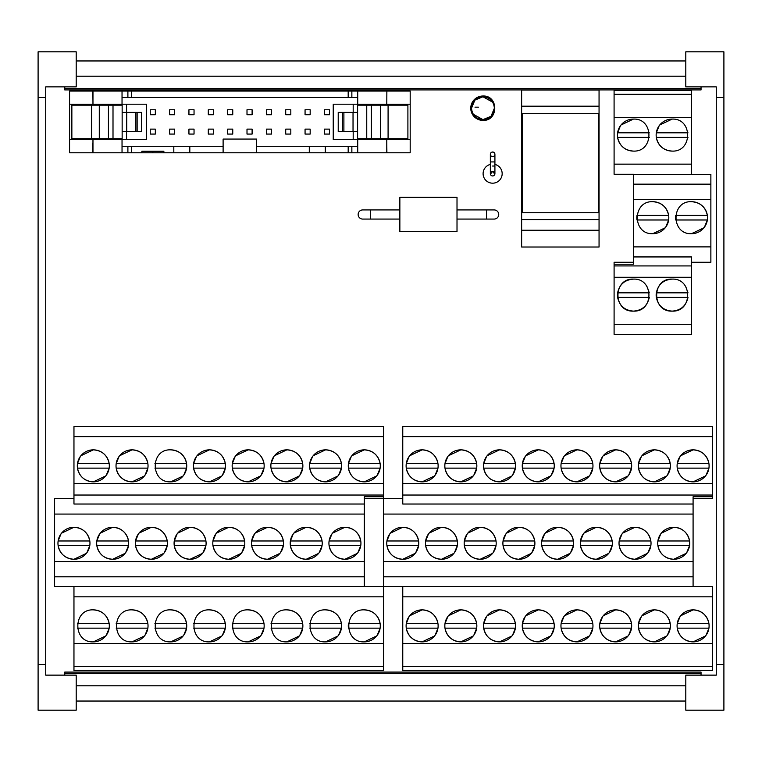 <?xml version="1.0" encoding="UTF-8"?>
<svg xmlns="http://www.w3.org/2000/svg" width="762" height="762" viewBox="0 0 762 762"><rect width="100%" height="100%" fill="white"/><g stroke="black" fill="none" stroke-linecap="round" stroke-linejoin="round"><path stroke-width="1.14" d="M358.14 214.503A4.572 4.572 0 0 0 362.712 219.075L370.332 219.075L370.332 209.931L362.712 209.931A4.572 4.572 0 0 0 358.14 214.503M399.86 231.648L399.86 197.358L457.01 197.358L457.01 231.648L399.86 231.648M486.537 209.931L494.157 209.931A4.572 4.572 0 0 1 498.729 214.503A4.572 4.572 0 0 1 494.157 219.075L486.537 219.075L486.537 209.931L457.01 209.931M492.633 175.946A2.286 2.286 0 0 1 490.347 173.66A2.286 2.286 0 0 0 492.633 175.946A2.286 2.286 0 0 0 494.919 173.66A2.286 2.286 0 0 0 492.633 171.374L490.404 174.165M494.652 153.238L492.633 152.019A2.286 2.286 0 0 1 494.919 154.305A2.286 2.286 0 0 1 492.633 156.591A2.286 2.286 0 0 1 490.347 154.305A2.286 2.286 0 0 0 492.633 156.591M691.505 94.326L614.086 94.326L614.086 90.516L691.505 90.516L691.515 174.336M614.086 94.326L614.096 174.26L633.451 174.26L633.451 184.166L710.87 184.166L710.87 262.271L691.515 262.271M633.451 262.271L614.096 262.271L614.096 264.214L633.451 264.214L633.451 184.166M614.096 264.214L614.096 334.356L691.515 334.356L691.515 277.273L614.096 277.273M691.515 277.273L691.515 256.937L633.451 256.937M633.451 174.336L710.87 174.336L710.87 184.166M402.765 666.636L712.441 666.636L712.441 670.446L402.765 670.446L402.765 586.626M712.441 666.636L712.441 586.702L693.087 586.702L693.087 576.796L383.41 576.796L383.41 498.691L402.765 498.691M693.087 498.691L712.441 498.691L712.441 496.748L693.087 496.748L693.087 576.796M402.765 436.655L402.765 426.606L712.441 426.606L712.441 436.655L402.765 436.655L402.765 483.689L712.441 483.689L712.441 436.655M402.765 483.689L402.765 504.025L693.087 504.025M693.087 586.626L383.41 586.626L383.41 576.796M598.446 116.872L599.056 116.872L599.056 90.049L521.637 90.049L521.637 116.872L522.246 116.872M410.185 152.781L386.81 152.781L386.782 139.636L410.185 139.636L410.185 152.781M386.782 139.636L357.721 139.636L357.721 152.781L386.81 152.781M357.721 152.781L122.034 152.781L122.034 139.636L92.974 139.636L92.945 152.781L122.034 152.781M92.964 142.875L92.974 152.781L69.571 152.781L69.571 139.636L92.974 139.636M410.185 104.204L386.791 104.204L386.867 91.059L410.185 91.059L410.185 139.636M92.974 104.204L69.571 104.204L69.571 91.059L92.945 91.059L92.974 104.204L122.034 104.204L122.034 91.059L92.974 91.059L92.964 100.965L92.869 91.059M122.034 91.059L357.721 91.059L357.721 104.204L333.232 104.204L333.232 139.636L357.721 139.636M386.886 91.059L357.721 91.059M73.962 666.636L383.638 666.636L383.638 670.446L73.962 670.446L73.962 586.626M383.638 666.636L383.638 586.702L364.284 586.702L364.284 576.796L54.607 576.796L54.607 498.691L73.962 498.691M383.638 498.691L383.638 496.748L364.284 496.748L364.284 576.796M364.284 498.691L383.41 498.691M73.962 436.655L73.962 426.606L383.638 426.606L383.638 436.655L73.962 436.655L73.962 483.689L383.638 483.689L383.638 436.655M73.962 483.689L73.962 504.025L364.284 504.025M364.284 586.626L54.607 586.626L54.607 576.796M691.515 265.928L614.096 265.928M614.096 324.307L691.515 324.307M633.451 279.111C654.091 278.12 654.091 312.106 633.451 311.115C612.81 312.106 612.81 278.12 633.451 279.111C624.783 279.778 619.506 284.35 617.611 292.827A16.002 16.002 0 0 0 617.611 297.399L649.291 297.399C647.395 305.886 642.118 310.458 633.451 311.115C624.783 310.458 619.506 305.886 617.611 297.399M672.16 279.111C692.801 278.12 692.801 312.106 672.16 311.115C651.52 312.106 651.52 278.12 672.16 279.111C663.492 279.778 658.216 284.35 656.32 292.827A16.002 16.002 0 0 0 656.32 297.399L688 297.399C686.105 305.886 680.828 310.458 672.16 311.115C663.492 310.458 658.216 305.886 656.32 297.399M599.056 106.204L521.637 106.204M386.782 152.781L386.791 142.875L386.886 152.781M386.791 104.204L357.721 104.204M122.034 104.204L146.523 104.204L146.523 139.636L122.034 139.636M378.943 105.156L378.943 104.204M378.943 139.636L378.943 138.684M353.187 104.204L353.187 112.395M353.187 131.445L353.187 139.636M309.296 152.781L309.296 146.304L256.642 146.304L256.642 139.065L223.114 139.065L223.114 152.781M100.813 139.636L100.813 138.684L100.813 139.636M100.813 105.156L100.813 104.204L100.813 105.156M126.568 104.204L126.568 112.395M126.568 131.445L126.568 139.636M309.296 146.304L357.721 146.304M122.034 146.304L223.114 146.304M357.721 97.536L122.034 97.536M716.28 86.868L685.8 86.868L685.8 51.816L723.9 51.816L723.9 97.536L716.28 97.536L716.28 86.868M701.04 673.608L64.77 673.608L64.77 672.084L701.04 672.084L701.04 675.132M701.04 86.868L701.04 89.916L64.77 89.916L64.77 86.868M45.72 675.132L76.2 675.132L76.2 710.184L38.1 710.184L38.1 664.464L45.72 664.464L45.72 675.132M64.77 673.608L64.77 675.132M685.8 701.04L76.2 701.04M522.246 127.768L521.637 127.768L521.637 247.021L599.056 247.021L599.056 127.768L598.446 127.768M599.056 130.731L598.446 130.731M522.246 130.731L521.637 130.731M599.056 198.634L598.446 198.634M522.246 198.634L521.637 198.634M599.056 219.589L521.637 219.589M599.056 230.257L521.637 230.257M482.956 120.396C498.681 121.139 498.681 95.269 482.956 96.012A12.192 12.192 0 0 0 470.764 108.204A12.192 12.192 0 0 0 482.956 120.396M492.662 102.165L482.956 96.774L474.869 100.117L471.526 108.204C472.202 115.148 476.012 118.958 482.956 119.634L491.042 116.291L494.386 108.204C493.709 101.26 489.899 97.45 482.956 96.774C476.012 97.45 472.202 101.26 471.526 108.204A11.43 11.43 0 0 0 482.956 119.634C489.899 118.958 493.709 115.148 494.386 108.204A11.43 11.43 0 0 0 482.956 96.774A11.43 11.43 0 0 0 471.526 108.204M473.25 114.243L482.956 119.634A11.43 11.43 0 0 0 494.386 108.204M163.859 152.781L163.859 151.257L141.856 151.257L141.856 152.781M388.087 105.156L357.607 105.156L357.607 138.684L407.899 138.684L407.899 105.156L388.087 105.156L388.087 138.684M366.751 105.156L366.751 138.684M371.323 105.156L371.323 138.684M380.467 105.156L380.467 138.684M343.891 112.395L342.614 112.395L342.614 131.445L343.891 131.445L343.891 112.395L353.035 112.395L353.035 131.445L343.891 131.445M342.614 131.445L338.223 131.445L338.223 112.395L342.614 112.395M91.669 138.684L122.149 138.684L122.149 105.156L71.857 105.156L71.857 138.684L91.669 138.684L91.669 105.156M113.005 138.684L113.005 105.156M108.433 138.684L108.433 105.156M99.289 138.684L99.289 105.156M135.865 131.445L137.141 131.445L137.141 112.395L135.865 112.395L135.865 131.445L126.721 131.445L126.721 112.395L135.865 112.395M137.141 112.395L141.532 112.395L141.532 131.445L137.141 131.445M324.422 134.074L329.527 134.074L329.527 129.121L324.422 129.121L324.422 134.074M324.422 114.719L329.527 114.719L329.527 109.766L324.422 109.766L324.422 114.719M305.067 134.074L310.172 134.074L310.172 129.121L305.067 129.121L305.067 134.074M305.067 114.719L310.172 114.719L310.172 109.766L305.067 109.766L305.067 114.719M285.712 134.074L290.817 134.074L290.817 129.121L285.712 129.121L285.712 134.074M285.712 114.719L290.817 114.719L290.817 109.766L285.712 109.766L285.712 114.719M266.357 134.074L271.462 134.074L271.462 129.121L266.357 129.121L266.357 134.074M266.357 114.719L271.462 114.719L271.462 109.766L266.357 109.766L266.357 114.719M247.002 134.074L252.108 134.074L252.108 129.121L247.002 129.121L247.002 134.074M247.002 114.719L252.108 114.719L252.108 109.766L247.002 109.766L247.002 114.719M227.648 134.074L232.753 134.074L232.753 129.121L227.648 129.121L227.648 134.074M227.648 114.719L232.753 114.719L232.753 109.766L227.648 109.766L227.648 114.719M208.293 134.074L213.398 134.074L213.398 129.121L208.293 129.121L208.293 134.074M208.293 114.719L213.398 114.719L213.398 109.766L208.293 109.766L208.293 114.719M188.938 134.074L194.043 134.074L194.043 129.121L188.938 129.121L188.938 134.074M188.938 114.719L194.043 114.719L194.043 109.766L188.938 109.766L188.938 114.719M169.583 134.074L174.689 134.074L174.689 129.121L169.583 129.121L169.583 134.074M169.583 114.719L174.689 114.719L174.689 109.766L169.583 109.766L169.583 114.719M150.228 134.074L155.334 134.074L155.334 129.121L150.228 129.121L150.228 134.074M150.228 114.719L155.334 114.719L155.334 109.766L150.228 109.766L150.228 114.719M723.9 97.536L723.9 710.184L685.8 710.184L685.8 675.132L716.28 675.132L716.28 97.536M38.1 664.464L38.1 51.816L76.2 51.816L76.2 86.868L45.72 86.868L45.72 664.464M522.246 113.671L598.446 113.671L598.446 212.731L522.246 212.731L522.246 113.671M649.281 132.807L617.611 132.807A16.002 16.002 0 0 0 617.611 137.379L649.281 137.379M687.991 132.807L656.32 132.807A16.002 16.002 0 0 0 656.32 137.379L687.991 137.379M636.965 215.408A16.002 16.002 0 0 0 636.965 219.98L668.636 219.98A16.002 16.002 0 0 0 668.636 215.408L636.965 215.408M675.675 215.408A16.002 16.002 0 0 0 675.675 219.98L707.346 219.98A16.002 16.002 0 0 0 707.346 215.408L675.675 215.408M437.959 628.155A16.002 16.002 0 0 0 437.959 623.583L406.289 623.583A16.002 16.002 0 0 0 406.289 628.155L437.959 628.155L435.112 635.222M592.798 628.155A16.002 16.002 0 0 0 592.798 623.583L561.127 623.583A16.002 16.002 0 0 0 561.127 628.155L592.798 628.155L589.95 635.222M476.669 628.155A16.002 16.002 0 0 0 476.669 623.583L444.998 623.583A16.002 16.002 0 0 0 444.998 628.155L476.669 628.155L473.821 635.222M515.379 628.155A16.002 16.002 0 0 0 515.379 623.583L483.708 623.583A16.002 16.002 0 0 0 483.708 628.155L515.379 628.155M670.217 628.155A16.002 16.002 0 0 0 670.217 623.583L638.546 623.583A16.002 16.002 0 0 0 638.546 628.155L670.217 628.155L667.369 635.222M631.508 628.155A16.002 16.002 0 0 0 631.508 623.583L599.837 623.583A16.002 16.002 0 0 0 599.837 628.155L631.508 628.155L628.66 635.222M554.088 628.155A16.002 16.002 0 0 0 554.088 623.583L522.418 623.583A16.002 16.002 0 0 0 522.418 628.155L554.088 628.155L551.24 635.222M705.488 635.984L693.087 641.871C684.419 641.213 679.142 636.641 677.256 628.155L708.927 628.155A16.002 16.002 0 0 0 708.927 623.583L677.256 623.583L680.104 616.515M418.605 545.554A16.002 16.002 0 0 0 418.605 540.982L386.934 540.982A16.002 16.002 0 0 0 386.934 545.554L418.605 545.554L415.757 552.621M612.153 545.554A16.002 16.002 0 0 0 612.153 540.982L580.482 540.982A16.002 16.002 0 0 0 580.482 545.554L612.153 545.554L609.305 552.621M545.211 533.152L557.603 527.266C566.271 527.923 571.557 532.495 573.443 540.982L541.772 540.982A16.002 16.002 0 0 0 541.772 545.554L573.443 545.554L570.595 552.621M506.501 533.152L518.893 527.266C527.561 527.923 532.848 532.495 534.733 540.982L503.063 540.982A16.002 16.002 0 0 0 503.063 545.554L534.733 545.554L531.886 552.621M650.862 545.554A16.002 16.002 0 0 0 650.862 540.982L619.192 540.982A16.002 16.002 0 0 0 619.192 545.554L650.862 545.554L648.014 552.621M689.572 545.554A16.002 16.002 0 0 0 689.572 540.982L657.901 540.982A16.002 16.002 0 0 0 657.901 545.554L689.572 545.554L686.724 552.621M429.082 533.152L441.474 527.266C450.142 527.923 455.428 532.495 457.314 540.982L425.644 540.982A16.002 16.002 0 0 0 425.644 545.554L457.314 545.554L454.466 552.621M467.792 533.152L480.184 527.266C488.852 527.923 494.138 532.495 496.024 540.982L464.353 540.982A16.002 16.002 0 0 0 464.353 545.554L496.024 545.554L493.176 552.621M680.104 456.495L677.256 463.563L708.927 463.563A16.002 16.002 0 0 1 708.927 468.135L677.256 468.135C679.142 476.621 684.419 481.193 693.087 481.851A16.002 16.002 0 0 0 709.089 465.849A16.002 16.002 0 0 0 693.087 449.847C701.754 450.504 707.041 455.076 708.927 463.563M561.127 463.563L592.798 463.563A16.002 16.002 0 0 1 592.798 468.135L561.127 468.135A16.002 16.002 0 0 1 561.127 463.563L563.975 456.495M444.998 463.563L476.669 463.563A16.002 16.002 0 0 1 476.669 468.135L444.998 468.135A16.002 16.002 0 0 1 444.998 463.563L447.846 456.495M483.708 463.563L515.379 463.563A16.002 16.002 0 0 1 515.379 468.135L483.708 468.135A16.002 16.002 0 0 1 483.708 463.563L486.556 456.495M638.546 463.563L670.217 463.563A16.002 16.002 0 0 1 670.217 468.135L638.546 468.135A16.002 16.002 0 0 1 638.546 463.563L641.394 456.495M599.837 463.563L631.508 463.563A16.002 16.002 0 0 1 631.508 468.135L599.837 468.135A16.002 16.002 0 0 1 599.837 463.563L602.685 456.495M406.289 463.563L437.959 463.563A16.002 16.002 0 0 1 437.959 468.135L406.289 468.135A16.002 16.002 0 0 1 406.289 463.563L409.137 456.495M522.418 463.563L554.088 463.563A16.002 16.002 0 0 1 554.088 468.135L522.418 468.135A16.002 16.002 0 0 1 522.418 463.563L525.266 456.495M77.486 628.155L109.156 628.155A16.002 16.002 0 0 0 109.156 623.583L77.486 623.583M232.324 628.155L263.995 628.155A16.002 16.002 0 0 0 263.995 623.583L232.324 623.583M116.195 628.155L147.866 628.155A16.002 16.002 0 0 0 147.866 623.583L116.195 623.583M154.905 628.155L186.576 628.155A16.002 16.002 0 0 0 186.576 623.583L154.905 623.583M309.743 628.155L341.414 628.155A16.002 16.002 0 0 0 341.414 623.583L309.743 623.583M271.034 628.155L302.704 628.155A16.002 16.002 0 0 0 302.704 623.583L271.034 623.583M193.615 628.155L225.285 628.155A16.002 16.002 0 0 0 225.285 623.583L193.615 623.583M380.124 628.155A16.002 16.002 0 0 0 380.124 623.583L348.453 623.583A16.002 16.002 0 0 0 348.453 628.155L380.124 628.155L377.276 635.222M89.802 545.554A16.002 16.002 0 0 0 89.802 540.982L58.131 540.982A16.002 16.002 0 0 0 58.131 545.554L89.802 545.554L86.954 552.621M283.35 545.554A16.002 16.002 0 0 0 283.35 540.982L251.679 540.982A16.002 16.002 0 0 0 251.679 545.554L283.35 545.554L280.502 552.621M216.408 533.152L228.8 527.266C237.468 527.923 242.754 532.495 244.64 540.982L212.969 540.982A16.002 16.002 0 0 0 212.969 545.554L244.64 545.554L241.792 552.621M177.698 533.152L190.09 527.266C198.758 527.923 204.045 532.495 205.93 540.982L174.26 540.982A16.002 16.002 0 0 0 174.26 545.554L205.93 545.554L203.083 552.621M322.059 545.554A16.002 16.002 0 0 0 322.059 540.982L290.389 540.982A16.002 16.002 0 0 0 290.389 545.554L322.059 545.554L319.211 552.621M360.769 545.554A16.002 16.002 0 0 0 360.769 540.982L329.098 540.982A16.002 16.002 0 0 0 329.098 545.554L360.769 545.554L357.921 552.621M100.279 533.152L112.671 527.266C121.339 527.923 126.625 532.495 128.511 540.982L96.841 540.982A16.002 16.002 0 0 0 96.841 545.554L128.511 545.554L125.663 552.621M138.989 533.152L151.381 527.266C160.049 527.923 165.335 532.495 167.221 540.982L135.55 540.982A16.002 16.002 0 0 0 135.55 545.554L167.221 545.554L164.373 552.621M351.301 456.495L348.453 463.563L380.124 463.563A16.002 16.002 0 0 1 380.124 468.135L348.453 468.135C350.339 476.621 355.616 481.193 364.284 481.851A16.002 16.002 0 0 0 380.286 465.849A16.002 16.002 0 0 0 364.284 449.847C372.951 450.504 378.238 455.076 380.124 463.563M232.324 463.563L263.995 463.563A16.002 16.002 0 0 1 263.995 468.135L232.324 468.135A16.002 16.002 0 0 1 232.324 463.563L235.172 456.495M116.195 463.563L147.866 463.563A16.002 16.002 0 0 1 147.866 468.135L116.195 468.135A16.002 16.002 0 0 1 116.195 463.563L119.043 456.495M154.905 463.563L186.576 463.563A16.002 16.002 0 0 1 186.576 468.135L154.905 468.135M309.743 463.563L341.414 463.563A16.002 16.002 0 0 1 341.414 468.135L309.743 468.135A16.002 16.002 0 0 1 309.743 463.563L312.591 456.495M271.034 463.563L302.704 463.563A16.002 16.002 0 0 1 302.704 468.135L271.034 468.135A16.002 16.002 0 0 1 271.034 463.563L273.882 456.495M77.486 463.563L109.156 463.563A16.002 16.002 0 0 1 109.156 468.135L77.486 468.135A16.002 16.002 0 0 1 77.486 463.563L80.334 456.495M193.615 463.563L225.285 463.563A16.002 16.002 0 0 1 225.285 468.135L193.615 468.135A16.002 16.002 0 0 1 193.615 463.563L196.463 456.495M197.053 455.733L209.445 449.847C218.113 450.504 223.399 455.076 225.285 463.563M221.847 475.964L209.445 481.851C200.777 481.193 195.501 476.621 193.615 468.135M225.285 468.135L222.437 475.202M80.924 455.733L93.316 449.847C101.984 450.504 107.271 455.076 109.156 463.563M105.718 475.964L93.316 481.851C84.649 481.193 79.372 476.621 77.486 468.135M109.156 468.135L106.309 475.202M274.472 455.733L286.864 449.847C295.532 450.504 300.819 455.076 302.704 463.563M299.266 475.964L286.864 481.851C278.197 481.193 272.92 476.621 271.034 468.135M302.704 468.135L299.857 475.202M313.182 455.733L325.574 449.847C334.242 450.504 339.528 455.076 341.414 463.563M337.976 475.964L325.574 481.851C316.906 481.193 311.629 476.621 309.743 468.135M341.414 468.135L338.566 475.202M183.137 475.964L170.736 481.851A16.002 16.002 0 0 0 186.738 465.849A16.002 16.002 0 0 0 170.736 449.847C179.403 450.504 184.69 455.076 186.576 463.563M186.566 468.22L183.728 475.202M119.634 455.733L132.026 449.847C140.694 450.504 145.98 455.076 147.866 463.563M144.428 475.964L132.026 481.851C123.358 481.193 118.081 476.621 116.195 468.135M147.866 468.135L145.018 475.202M235.763 455.733L248.155 449.847C256.823 450.504 262.109 455.076 263.995 463.563M260.556 475.964L248.155 481.851C239.487 481.193 234.21 476.621 232.324 468.135M263.995 468.135L261.147 475.202M351.892 455.733L364.284 449.847A16.002 16.002 0 0 0 348.282 465.849A16.002 16.002 0 0 0 364.284 481.851L376.685 475.964M380.124 468.135L377.276 475.202M135.55 540.982L138.398 533.914M163.782 553.383L151.381 559.27C142.713 558.613 137.436 554.041 135.55 545.554M96.841 540.982L99.689 533.914M125.073 553.383L112.671 559.27C104.003 558.613 98.727 554.041 96.841 545.554M332.537 533.152L344.929 527.266C353.597 527.923 358.883 532.495 360.769 540.982M329.098 540.982L331.946 533.914M357.33 553.383L344.929 559.27C336.261 558.613 330.984 554.041 329.098 545.554M293.827 533.152L306.219 527.266C314.887 527.923 320.173 532.495 322.059 540.982M290.389 540.982L293.237 533.914M318.621 553.383L306.219 559.27C297.551 558.613 292.275 554.041 290.389 545.554M174.26 540.982L177.108 533.914M202.492 553.383L190.09 559.27C181.423 558.613 176.146 554.041 174.26 545.554M212.969 540.982L215.817 533.914M241.202 553.383L228.8 559.27C220.132 558.613 214.855 554.041 212.969 545.554M255.118 533.152L267.51 527.266C276.177 527.923 281.464 532.495 283.35 540.982M251.679 540.982L254.527 533.914M279.911 553.383L267.51 559.27C258.842 558.613 253.565 554.041 251.679 545.554M61.57 533.152L73.962 527.266C82.629 527.923 87.916 532.495 89.802 540.982M58.131 540.982L60.979 533.914M86.363 553.383L73.962 559.27C65.294 558.613 60.017 554.041 58.131 545.554M376.685 635.984L364.284 641.871A16.002 16.002 0 0 0 380.286 625.869A16.002 16.002 0 0 0 364.284 609.867C372.951 610.524 378.238 615.096 380.124 623.583M221.847 635.984L209.445 641.871A16.002 16.002 0 0 0 225.447 625.869A16.002 16.002 0 0 0 209.445 609.867C218.113 610.524 223.399 615.096 225.285 623.583M225.285 628.155L222.437 635.222M299.266 635.984L286.864 641.871A16.002 16.002 0 0 0 302.866 625.869A16.002 16.002 0 0 0 286.864 609.867C295.532 610.524 300.819 615.096 302.704 623.583M302.704 628.155L299.857 635.222M337.976 635.984L325.574 641.871A16.002 16.002 0 0 0 341.576 625.869A16.002 16.002 0 0 0 325.574 609.867C334.242 610.524 339.528 615.096 341.414 623.583M341.414 628.155L338.566 635.222M183.137 635.984L170.736 641.871A16.002 16.002 0 0 0 186.738 625.869A16.002 16.002 0 0 0 170.736 609.867C179.403 610.524 184.69 615.096 186.576 623.583M186.566 628.24L183.728 635.222M144.428 635.984L132.026 641.871A16.002 16.002 0 0 0 148.028 625.869A16.002 16.002 0 0 0 132.026 609.867C140.694 610.524 145.98 615.096 147.866 623.583M147.866 628.155L145.018 635.222M260.556 635.984L248.155 641.871A16.002 16.002 0 0 0 264.157 625.869A16.002 16.002 0 0 0 248.155 609.867C256.823 610.524 262.109 615.096 263.995 623.583M263.995 628.155L261.147 635.222M105.718 635.984L93.316 641.871A16.002 16.002 0 0 0 109.318 625.869A16.002 16.002 0 0 0 93.316 609.867C101.984 610.524 107.271 615.096 109.156 623.583M109.156 628.155L106.309 635.222M525.856 455.733L538.248 449.847C546.916 450.504 552.202 455.076 554.088 463.563M550.65 475.964L538.248 481.851C529.58 481.193 524.304 476.621 522.418 468.135M554.088 468.135L551.24 475.202M409.727 455.733L422.119 449.847C430.787 450.504 436.074 455.076 437.959 463.563M434.521 475.964L422.119 481.851C413.452 481.193 408.175 476.621 406.289 468.135M437.959 468.135L435.112 475.202M603.275 455.733L615.667 449.847C624.335 450.504 629.622 455.076 631.508 463.563M628.069 475.964L615.667 481.851C607 481.193 601.723 476.621 599.837 468.135M631.508 468.135L628.66 475.202M641.985 455.733L654.377 449.847C663.045 450.504 668.331 455.076 670.217 463.563M666.779 475.964L654.377 481.851C645.709 481.193 640.432 476.621 638.546 468.135M670.217 468.135L667.369 475.202M487.147 455.733L499.539 449.847C508.206 450.504 513.493 455.076 515.379 463.563M511.94 475.964L499.539 481.851C490.871 481.193 485.594 476.621 483.708 468.135M515.369 468.22L512.531 475.202M448.437 455.733L460.829 449.847C469.497 450.504 474.783 455.076 476.669 463.563M473.231 475.964L460.829 481.851C452.161 481.193 446.884 476.621 444.998 468.135M476.669 468.135L473.821 475.202M564.566 455.733L576.958 449.847C585.626 450.504 590.912 455.076 592.798 463.563M589.359 475.964L576.958 481.851C568.29 481.193 563.013 476.621 561.127 468.135M592.798 468.135L589.95 475.202M680.695 455.733L693.087 449.847A16.002 16.002 0 0 0 677.085 465.849A16.002 16.002 0 0 0 693.087 481.851L705.488 475.964M708.927 468.135L706.079 475.202M464.353 540.982L467.201 533.914M492.585 553.383L480.184 559.27C471.516 558.613 466.239 554.041 464.353 545.554M425.644 540.982L428.492 533.914M453.876 553.383L441.474 559.27C432.806 558.613 427.53 554.041 425.644 545.554M661.34 533.152L673.732 527.266C682.4 527.923 687.686 532.495 689.572 540.982M657.901 540.982L660.749 533.914M686.133 553.383L673.732 559.27C665.064 558.613 659.787 554.041 657.901 545.554M622.63 533.152L635.022 527.266C643.69 527.923 648.976 532.495 650.862 540.982M619.192 540.982L622.04 533.914M647.424 553.383L635.022 559.27C626.354 558.613 621.078 554.041 619.192 545.554M503.063 540.982L505.911 533.914M531.295 553.383L518.893 559.27C510.226 558.613 504.949 554.041 503.063 545.554M541.772 540.982L544.62 533.914M570.005 553.383L557.603 559.27C548.935 558.613 543.658 554.041 541.772 545.554M583.921 533.152L596.313 527.266C604.98 527.923 610.267 532.495 612.153 540.982M580.482 540.982L583.33 533.914M608.714 553.383L596.313 559.27C587.645 558.613 582.368 554.041 580.482 545.554M390.373 533.152L402.765 527.266C411.432 527.923 416.719 532.495 418.605 540.982M386.934 540.982L389.782 533.914M415.166 553.383L402.765 559.27C394.097 558.613 388.82 554.041 386.934 545.554M680.695 615.753L693.087 609.867C701.754 610.524 707.041 615.096 708.927 623.583M708.927 628.155L706.079 635.222M525.856 615.753L538.248 609.867C546.916 610.524 552.202 615.096 554.088 623.583M522.418 623.583L525.266 616.515M550.65 635.984L538.248 641.871C529.58 641.213 524.304 636.641 522.418 628.155M603.275 615.753L615.667 609.867C624.335 610.524 629.622 615.096 631.508 623.583M599.837 623.583L602.685 616.515M628.069 635.984L615.667 641.871C607 641.213 601.723 636.641 599.837 628.155M641.985 615.753L654.377 609.867C663.045 610.524 668.331 615.096 670.217 623.583M638.546 623.583L641.394 616.515M666.779 635.984L654.377 641.871C645.709 641.213 640.432 636.641 638.546 628.155M487.147 615.753L499.539 609.867C508.206 610.524 513.493 615.096 515.379 623.583M483.708 623.583L486.556 616.515M511.94 635.984L499.539 641.871C490.871 641.213 485.594 636.641 483.708 628.155M515.369 628.24L512.531 635.222M448.437 615.753L460.829 609.867C469.497 610.524 474.783 615.096 476.669 623.583M444.998 623.583L447.846 616.515M473.231 635.984L460.829 641.871C452.161 641.213 446.884 636.641 444.998 628.155M564.566 615.753L576.958 609.867C585.626 610.524 590.912 615.096 592.798 623.583M561.127 623.583L563.975 616.515M589.359 635.984L576.958 641.871C568.29 641.213 563.013 636.641 561.127 628.155M409.727 615.753L422.119 609.867C430.787 610.524 436.074 615.096 437.959 623.583M406.289 623.583L409.137 616.515M434.521 635.984L422.119 641.871C413.452 641.213 408.175 636.641 406.289 628.155M707.346 219.98L704.498 227.047M703.907 227.809L691.515 233.696C670.874 234.677 670.874 200.711 691.515 201.692C700.183 202.349 705.46 206.921 707.346 215.408M668.636 219.98L665.788 227.047M665.197 227.809L652.805 233.696C632.165 234.677 632.165 200.711 652.805 201.692C661.473 202.359 666.75 206.931 668.636 215.408M659.759 124.978L672.151 119.091A16.002 16.002 0 0 0 656.149 135.093A16.002 16.002 0 0 0 672.151 151.095C663.483 150.438 658.206 145.866 656.32 137.379M656.32 132.807L659.168 125.74M621.049 124.978L633.441 119.091A16.002 16.002 0 0 0 617.439 135.093A16.002 16.002 0 0 0 633.441 151.095C624.773 150.438 619.496 145.866 617.611 137.379M617.611 132.807L620.458 125.749M126.721 112.395L122.149 112.395M122.149 131.445L126.721 131.445M353.035 131.445L357.607 131.445M357.607 112.395L353.035 112.395M656.32 292.827L688 292.827L685.667 286.531M617.611 292.827L649.291 292.827L646.957 286.531M209.445 481.851A16.002 16.002 0 0 0 225.447 465.849A16.002 16.002 0 0 0 209.445 449.847A16.002 16.002 0 0 0 193.443 465.849A16.002 16.002 0 0 0 209.445 481.851M93.316 481.851A16.002 16.002 0 0 0 109.318 465.849A16.002 16.002 0 0 0 93.316 449.847A16.002 16.002 0 0 0 77.314 465.849A16.002 16.002 0 0 0 93.316 481.851M286.864 481.851A16.002 16.002 0 0 0 302.866 465.849A16.002 16.002 0 0 0 286.864 449.847A16.002 16.002 0 0 0 270.862 465.849A16.002 16.002 0 0 0 286.864 481.851M325.574 481.851A16.002 16.002 0 0 0 341.576 465.849A16.002 16.002 0 0 0 325.574 449.847A16.002 16.002 0 0 0 309.572 465.849A16.002 16.002 0 0 0 325.574 481.851M170.736 481.851C150.095 482.832 150.095 448.866 170.736 449.847M132.026 481.851A16.002 16.002 0 0 0 148.028 465.849A16.002 16.002 0 0 0 132.026 449.847A16.002 16.002 0 0 0 116.024 465.849A16.002 16.002 0 0 0 132.026 481.851M248.155 481.851A16.002 16.002 0 0 0 264.157 465.849A16.002 16.002 0 0 0 248.155 449.847A16.002 16.002 0 0 0 232.153 465.849A16.002 16.002 0 0 0 248.155 481.851M151.381 559.27A16.002 16.002 0 0 0 167.383 543.268A16.002 16.002 0 0 0 151.381 527.266A16.002 16.002 0 0 0 135.379 543.268A16.002 16.002 0 0 0 151.381 559.27M112.671 559.27A16.002 16.002 0 0 0 128.673 543.268A16.002 16.002 0 0 0 112.671 527.266A16.002 16.002 0 0 0 96.669 543.268A16.002 16.002 0 0 0 112.671 559.27M344.929 559.27A16.002 16.002 0 0 0 360.931 543.268A16.002 16.002 0 0 0 344.929 527.266A16.002 16.002 0 0 0 328.927 543.268A16.002 16.002 0 0 0 344.929 559.27M306.219 559.27A16.002 16.002 0 0 0 322.221 543.268A16.002 16.002 0 0 0 306.219 527.266A16.002 16.002 0 0 0 290.217 543.268A16.002 16.002 0 0 0 306.219 559.27M190.09 559.27A16.002 16.002 0 0 0 206.092 543.268A16.002 16.002 0 0 0 190.09 527.266A16.002 16.002 0 0 0 174.088 543.268A16.002 16.002 0 0 0 190.09 559.27M228.8 559.27A16.002 16.002 0 0 0 244.802 543.268A16.002 16.002 0 0 0 228.8 527.266A16.002 16.002 0 0 0 212.798 543.268A16.002 16.002 0 0 0 228.8 559.27M267.51 559.27A16.002 16.002 0 0 0 283.512 543.268A16.002 16.002 0 0 0 267.51 527.266A16.002 16.002 0 0 0 251.508 543.268A16.002 16.002 0 0 0 267.51 559.27M73.962 559.27A16.002 16.002 0 0 0 89.964 543.268A16.002 16.002 0 0 0 73.962 527.266A16.002 16.002 0 0 0 57.96 543.268A16.002 16.002 0 0 0 73.962 559.27M364.284 641.871C343.643 642.852 343.643 608.886 364.284 609.867M209.445 641.871C188.805 642.852 188.805 608.886 209.445 609.867M286.864 641.871C266.224 642.852 266.224 608.886 286.864 609.867M325.574 641.871C304.933 642.852 304.933 608.886 325.574 609.867M170.736 641.871C150.095 642.852 150.095 608.886 170.736 609.867M132.026 641.871C111.385 642.852 111.385 608.886 132.026 609.867M248.155 641.871C227.514 642.852 227.514 608.886 248.155 609.867M93.316 641.871C72.676 642.852 72.676 608.886 93.316 609.867M538.248 481.851A16.002 16.002 0 0 0 554.25 465.849A16.002 16.002 0 0 0 538.248 449.847A16.002 16.002 0 0 0 522.246 465.849A16.002 16.002 0 0 0 538.248 481.851M422.119 481.851A16.002 16.002 0 0 0 438.121 465.849A16.002 16.002 0 0 0 422.119 449.847A16.002 16.002 0 0 0 406.117 465.849A16.002 16.002 0 0 0 422.119 481.851M615.667 481.851A16.002 16.002 0 0 0 631.669 465.849A16.002 16.002 0 0 0 615.667 449.847A16.002 16.002 0 0 0 599.665 465.849A16.002 16.002 0 0 0 615.667 481.851M654.377 481.851A16.002 16.002 0 0 0 670.379 465.849A16.002 16.002 0 0 0 654.377 449.847A16.002 16.002 0 0 0 638.375 465.849A16.002 16.002 0 0 0 654.377 481.851M499.539 481.851A16.002 16.002 0 0 0 515.541 465.849A16.002 16.002 0 0 0 499.539 449.847A16.002 16.002 0 0 0 483.537 465.849A16.002 16.002 0 0 0 499.539 481.851M460.829 481.851A16.002 16.002 0 0 0 476.831 465.849A16.002 16.002 0 0 0 460.829 449.847A16.002 16.002 0 0 0 444.827 465.849A16.002 16.002 0 0 0 460.829 481.851M576.958 481.851A16.002 16.002 0 0 0 592.96 465.849A16.002 16.002 0 0 0 576.958 449.847A16.002 16.002 0 0 0 560.956 465.849A16.002 16.002 0 0 0 576.958 481.851M480.184 559.27A16.002 16.002 0 0 0 496.186 543.268A16.002 16.002 0 0 0 480.184 527.266A16.002 16.002 0 0 0 464.182 543.268A16.002 16.002 0 0 0 480.184 559.27M441.474 559.27A16.002 16.002 0 0 0 457.476 543.268A16.002 16.002 0 0 0 441.474 527.266A16.002 16.002 0 0 0 425.472 543.268A16.002 16.002 0 0 0 441.474 559.27M673.732 559.27A16.002 16.002 0 0 0 689.734 543.268A16.002 16.002 0 0 0 673.732 527.266A16.002 16.002 0 0 0 657.73 543.268A16.002 16.002 0 0 0 673.732 559.27M635.022 559.27A16.002 16.002 0 0 0 651.024 543.268A16.002 16.002 0 0 0 635.022 527.266A16.002 16.002 0 0 0 619.02 543.268A16.002 16.002 0 0 0 635.022 559.27M518.893 559.27A16.002 16.002 0 0 0 534.895 543.268A16.002 16.002 0 0 0 518.893 527.266A16.002 16.002 0 0 0 502.891 543.268A16.002 16.002 0 0 0 518.893 559.27M557.603 559.27A16.002 16.002 0 0 0 573.605 543.268A16.002 16.002 0 0 0 557.603 527.266A16.002 16.002 0 0 0 541.601 543.268A16.002 16.002 0 0 0 557.603 559.27M596.313 559.27A16.002 16.002 0 0 0 612.315 543.268A16.002 16.002 0 0 0 596.313 527.266A16.002 16.002 0 0 0 580.311 543.268A16.002 16.002 0 0 0 596.313 559.27M402.765 559.27A16.002 16.002 0 0 0 418.767 543.268A16.002 16.002 0 0 0 402.765 527.266A16.002 16.002 0 0 0 386.763 543.268A16.002 16.002 0 0 0 402.765 559.27M693.087 641.871A16.002 16.002 0 0 0 709.089 625.869A16.002 16.002 0 0 0 693.087 609.867A16.002 16.002 0 0 0 677.085 625.869A16.002 16.002 0 0 0 693.087 641.871M538.248 641.871A16.002 16.002 0 0 0 554.25 625.869A16.002 16.002 0 0 0 538.248 609.867A16.002 16.002 0 0 0 522.246 625.869A16.002 16.002 0 0 0 538.248 641.871M615.667 641.871A16.002 16.002 0 0 0 631.669 625.869A16.002 16.002 0 0 0 615.667 609.867A16.002 16.002 0 0 0 599.665 625.869A16.002 16.002 0 0 0 615.667 641.871M654.377 641.871A16.002 16.002 0 0 0 670.379 625.869A16.002 16.002 0 0 0 654.377 609.867A16.002 16.002 0 0 0 638.375 625.869A16.002 16.002 0 0 0 654.377 641.871M499.539 641.871A16.002 16.002 0 0 0 515.541 625.869A16.002 16.002 0 0 0 499.539 609.867A16.002 16.002 0 0 0 483.537 625.869A16.002 16.002 0 0 0 499.539 641.871M460.829 641.871A16.002 16.002 0 0 0 476.831 625.869A16.002 16.002 0 0 0 460.829 609.867A16.002 16.002 0 0 0 444.827 625.869A16.002 16.002 0 0 0 460.829 641.871M576.958 641.871A16.002 16.002 0 0 0 592.96 625.869A16.002 16.002 0 0 0 576.958 609.867A16.002 16.002 0 0 0 560.956 625.869A16.002 16.002 0 0 0 576.958 641.871M422.119 641.871A16.002 16.002 0 0 0 438.121 625.869A16.002 16.002 0 0 0 422.119 609.867A16.002 16.002 0 0 0 406.117 625.869A16.002 16.002 0 0 0 422.119 641.871M691.515 233.696A16.002 16.002 0 0 0 707.517 217.694A16.002 16.002 0 0 0 691.515 201.692M652.805 233.696A16.002 16.002 0 0 0 668.807 217.694A16.002 16.002 0 0 0 652.805 201.692M672.151 119.091C692.791 118.11 692.791 152.076 672.151 151.095M633.441 119.091C654.082 118.11 654.082 152.076 633.441 151.095M38.1 97.536L45.72 97.536M701.04 89.916L64.77 89.916M685.8 60.96L76.2 60.96M723.9 664.464L716.28 664.464M69.571 104.204L69.571 139.636M76.257 139.636L76.257 138.684M76.257 105.156L76.257 104.204M403.498 139.636L403.498 138.684M403.498 105.156L403.498 104.204M599.056 116.872L599.056 127.768M521.637 116.872L521.637 127.768M73.962 495.033L383.638 495.033L383.638 483.689M54.607 561.604L364.284 561.604M364.284 514.074L54.607 514.074M383.638 496.748L383.638 495.033M383.638 596.817L73.962 596.817M73.962 643.395L383.638 643.395M92.897 142.875L92.869 152.781M152.857 151.257L152.857 152.781M173.812 152.781L173.812 146.304M189.814 152.781L189.814 146.304M256.642 146.304L256.642 152.781M325.298 152.781L325.298 146.304M402.765 495.033L712.441 495.033L712.441 483.689M383.41 561.604L693.087 561.604M693.087 514.074L383.41 514.074M712.441 496.748L712.441 495.033M712.441 596.817L402.765 596.817M402.765 643.395L712.441 643.395M710.87 199.358L633.451 199.358M633.451 246.888L710.87 246.888M614.086 164.154L691.505 164.144M691.505 117.567L614.086 117.567M494.919 164.411A9.525 9.525 0 0 1 492.633 183.185A9.525 9.525 0 0 1 490.347 164.411M494.862 174.184L492.633 171.374A2.286 2.286 0 0 0 490.347 173.66A2.286 2.286 0 0 1 492.633 171.374M492.633 152.019A2.286 2.286 0 0 0 490.347 154.305A2.286 2.286 0 0 1 492.633 152.019M492.633 166.04C489.68 166.04 489.68 166.04 492.633 166.04L494.919 166.04L494.919 173.66M494.919 166.04L494.919 161.925L490.347 161.925L490.347 154.305M685.8 685.8L76.2 685.8M478.422 107.166L474.993 107.166M701.04 88.392L64.77 88.392M685.8 76.2L76.2 76.2M351.863 97.536L351.863 91.059M348.186 97.536L348.186 91.059M131.578 97.536L131.578 91.059M127.892 97.536L127.892 91.059M127.892 146.304L127.892 152.781M131.578 152.781L131.578 146.304M348.186 146.304L348.186 152.781M351.863 152.781L351.863 146.304M399.86 219.075L370.332 219.075M399.86 209.931L370.332 209.931M486.537 219.075L457.01 219.075M494.919 161.925L494.919 154.305M490.347 161.925L490.347 173.66"/></g></svg>
